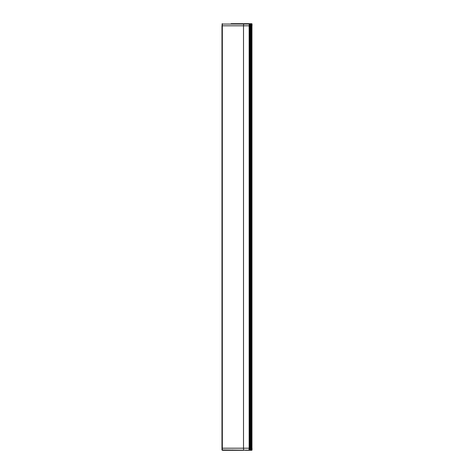 <?xml version="1.0" encoding="UTF-8"?>
<svg xmlns="http://www.w3.org/2000/svg" width="474" height="474" viewBox="0 0 474 474"><rect width="100%" height="100%" fill="white"/><g stroke="black" fill="none" stroke-linecap="round" stroke-linejoin="round"><path stroke-width="0.71" d="M251.955 25.809L251.961 448.191M221.974 25.809L221.974 448.191L252.026 448.191L251.878 450.241L222.324 449.95L222.324 25.809L252.026 25.809L252.026 24.05L222.324 24.05L222.324 25.809L221.974 25.809L222.324 23.7L221.974 25.809M245.36 23.7L250.035 23.7L250.165 24.05M251.824 23.73L251.866 23.753A0.35 0.35 90 0 1 252.026 24.05L252.026 25.809L251.878 23.759M231.122 23.7L247.665 23.7M250.562 25.809L250.545 23.7M250.379 23.7L251.001 23.7M250.805 23.7L251.09 25.809M251.451 23.907L248.453 23.7M222.324 23.7L221.974 24.05L222.365 23.7M245.36 450.3L248.862 450.3L249.211 448.191M251.451 450.093L251.09 450.3L251.866 450.247A0.35 0.35 -90 0 0 252.026 449.95L252.026 448.191L251.878 450.241M231.122 450.3L222.365 450.3L221.974 449.95L221.974 448.191L222.324 450.3L243.79 450.3L243.44 448.191M251.854 450.253L247.665 450.3M250.805 450.3L251.125 450.3L251.09 448.191M250.379 450.3L250.829 450.3M250.562 448.191L250.545 450.3M249.111 450.3L249.816 450.3M248.826 450.3L249.217 450.3M246.326 450.3L249.383 450.3M222.365 450.3L221.974 449.95L222.324 450.3M249.336 25.809L249.336 448.191M249.857 25.809L249.857 448.191M250.515 25.809L250.515 448.191M251.036 25.809L251.036 448.191M251.421 25.809L251.421 448.191M249.188 24.05L249.211 25.809M249.099 23.7L249.395 25.809M249.549 24.05L249.638 25.809M249.668 23.7L249.905 25.809M249.099 450.3L249.395 448.191M249.549 449.95L249.638 448.191M249.668 450.3L249.905 448.191M243.512 25.809L243.512 448.191M249.14 25.809L249.14 448.191M249.567 25.809L249.567 448.191M250.319 25.809L250.319 448.191M250.93 25.809L250.93 448.191M251.41 25.809L251.41 448.191M251.753 25.809L251.753 448.191M243.44 25.809L243.79 23.7M250.035 23.7L250.385 25.809M250.651 23.7L251.001 25.809M251.125 23.7L251.481 25.809M251.469 23.7L251.824 25.809M249.638 24.05L249.288 23.7M249.211 24.05L248.862 23.7M249.028 24.05L249.383 23.7M250.035 450.3L250.385 448.191M250.651 450.3L251.001 448.191M251.125 450.3L251.481 448.191M251.469 450.3L251.824 448.191M249.638 449.95L249.288 450.3M232.604 449.95L232.248 450.3"/></g></svg>
